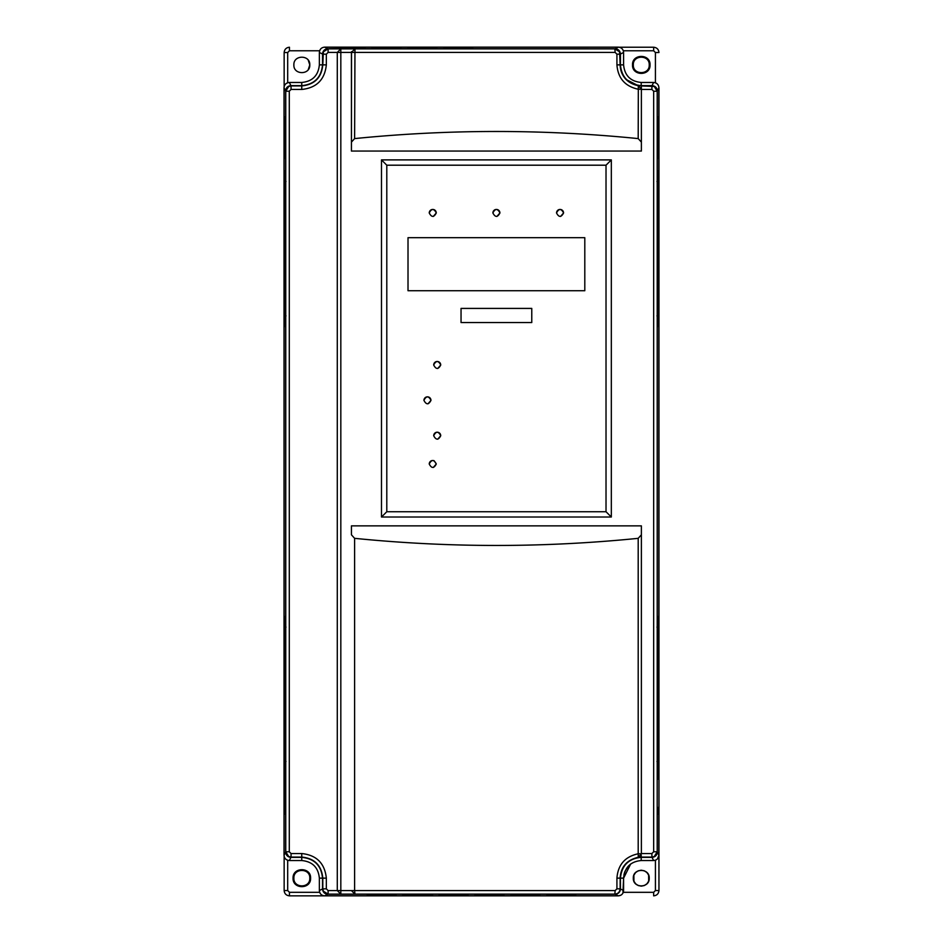 <?xml version="1.0" encoding="UTF-8"?>
<svg xmlns="http://www.w3.org/2000/svg" width="943" height="943" viewBox="0 0 943 943"><rect width="100%" height="100%" fill="white"/><g stroke="black" fill="none" stroke-linecap="round" stroke-linejoin="round"><path stroke-width="1.41" d="M285.328 772.411L285.328 814.127L285.481 772.411M657.471 809.153L657.625 814.127L657.625 809.118M657.625 772.411L657.625 777.421M421.297 47.61L423.655 47.61M412.162 47.916L407.977 47.857L410.688 47.621M423.655 47.916L421.297 47.916M436.821 47.857L434.263 47.904M434.263 47.621L436.821 47.669M472.749 47.669L467.245 47.61M449.563 47.916L443.894 47.857L449.563 47.61M472.749 47.857L467.245 47.916M400.905 47.669L398.335 47.621M385.369 47.61L387.726 47.61M374.76 47.904L372.049 47.857L374.76 47.621M387.726 47.916L385.369 47.916M400.905 47.857L398.335 47.904M336.121 47.669L340.317 47.61M340.317 47.916L336.121 47.857M347.684 47.916L344.737 47.916M364.976 47.857L360.933 47.916M360.933 47.61L364.976 47.669M344.737 47.61L347.684 47.61M658.544 116.849L658.544 158.565M658.544 772.411L658.52 777.999M658.544 814.127L658.52 808.528M419.246 895.39L416.299 895.39M416.299 895.084L419.246 895.084M467.94 895.143L460.149 895.39M439.084 895.143L446.888 895.084M460.149 895.084L460.868 895.084M446.888 895.39L439.084 895.331M467.94 895.331L460.868 895.39M539.785 895.143L534.209 895.084M510.941 895.143L516.528 895.084M516.528 895.39L510.941 895.331M539.785 895.331L534.209 895.39M475.013 895.331L482.085 895.39M496.796 895.084L503.868 895.143L496.796 895.39M475.013 895.143L482.085 895.084M396.095 895.331L392.158 895.39M392.158 895.084L396.095 895.143M384.791 895.084L387.738 895.084M367.24 895.143L371.165 895.084M371.165 895.39L367.24 895.331M387.738 895.39L384.791 895.39M546.857 895.143L552.445 895.084M552.445 895.39L546.857 895.331M570.126 895.084L575.713 895.143L570.126 895.39M284.291 814.127L284.421 772.411M284.291 158.565L284.362 156.797M284.421 116.849L284.421 158.565M284.291 116.849L284.279 156.797M284.609 326.49L285.104 170.907L284.609 326.49M284.609 772.093L285.104 616.51L284.609 772.093M284.291 772.411L284.279 812.359M284.421 814.127L284.432 812.359M285.623 852.059L284.032 855.23L284.032 87.77L285.623 90.941L285.623 852.059C285.929 855.277 287.698 857.046 290.916 857.364L289.336 860.535L301.748 860.535C312.439 861.572 318.31 867.442 319.359 878.133L319.359 890.546C319.665 893.764 321.433 895.532 324.663 895.85L327.822 894.27L615.131 894.27L618.29 895.85L324.663 895.85M658.52 156.844L658.662 116.849M658.662 158.565L658.674 156.797M657.849 326.49L658.344 170.907L657.849 326.49M657.849 772.093L658.344 616.51L657.849 772.093M658.709 778.281L658.662 772.411M658.662 814.127L658.744 808.175M657.471 772.411L657.471 777.386M658.591 807.444A1.733 1.414 90 0 1 657.212 809.177L658.933 807.444L657.2 807.444L657.2 779.083L658.167 779.095A1.733 0.99 -90 0 0 657.2 777.362A1.733 1.438 90 0 1 657.306 777.362L657.342 90.941L658.921 87.77L658.921 779.095L657.2 777.362L658.909 779.095M657.236 809.177L658.909 807.444L657.236 809.177L658.909 807.444L658.921 855.23L657.342 852.059L657.342 809.177M342.521 48.223L344.737 48.199L344.737 47.504L340.317 47.398L340.317 48.223L344.737 47.539M449.563 47.48L449.563 48.152L467.245 48.152L467.245 47.48L449.563 47.48L467.245 47.48M432.495 47.551L432.495 48.223L434.263 48.223L434.263 47.398L423.655 47.398L434.263 47.551M423.655 47.421L423.655 48.093L432.495 48.093M421.002 48.105L421.297 47.433L410.983 47.433L421.297 47.433M419.529 47.515L410.983 47.515L410.983 48.187L418.35 48.223L421.002 48.187L421.002 47.515L419.529 47.433M411.278 48.199L411.278 47.539L410.983 48.128M396.567 47.551L396.567 48.223L398.335 48.223L398.335 47.398L387.726 47.398L398.335 47.551M387.726 47.421L387.726 48.093L396.567 48.093M385.074 48.093L385.369 47.398L374.76 47.398L385.369 47.421M374.76 47.421L374.76 48.187L377.412 48.223L385.074 48.187L385.074 47.515M358.729 47.551L358.729 48.223L360.933 48.223L360.933 47.398L347.684 47.398L360.933 47.551M347.684 47.421L347.684 48.093L358.729 48.093M348.993 48.411L327.822 48.73L324.663 47.15L618.29 47.15L615.131 48.73L348.993 48.682M570.126 895.555L570.126 894.848L552.445 894.848L552.445 895.555L570.126 895.555L552.445 895.555M534.209 895.485L534.209 894.777L516.528 894.777L516.528 895.485L531.263 895.638L516.528 895.485M419.611 894.907L419.246 895.614L432.507 895.614M432.142 894.801L432.507 895.52L432.507 894.813L419.611 894.813L419.611 895.52L429.56 895.532L419.246 895.638M496.808 895.485L496.808 894.777L482.073 894.777L482.073 895.485L496.808 895.485L482.073 895.485M449.092 895.485L449.092 894.777L446.888 894.777L446.888 895.579L449.457 895.626L446.888 895.485M457.933 894.872L449.092 894.872M457.567 894.895L457.567 895.602L460.149 895.579L460.149 894.777L457.933 894.777L457.933 895.579L456.094 895.638L449.457 895.626L449.457 894.895M416.299 895.52L416.299 894.813L413.352 894.777L402.673 894.777L402.673 895.638L416.299 895.602L402.673 895.485M392.158 895.485L392.158 894.777L389.954 894.777L387.738 894.801L387.738 895.532L392.158 895.638L387.738 895.508M384.791 895.52L384.791 894.813L381.844 894.777L371.165 894.777L371.165 895.638L384.791 895.602L371.165 895.485M284.032 855.23C284.338 858.436 286.106 860.205 289.336 860.535M324.663 47.15C321.445 47.456 319.677 49.225 319.359 52.454L319.359 64.867C318.31 75.558 312.439 81.428 301.748 82.465L289.336 82.465C286.118 82.784 284.35 84.552 284.032 87.77M658.921 87.77C658.615 84.564 656.847 82.795 653.617 82.465L641.205 82.465C630.513 81.428 624.643 75.558 623.594 64.867L623.594 52.454C623.288 49.236 621.52 47.468 618.29 47.15M620.73 895.261L618.302 895.85C621.508 895.544 623.276 893.775 623.594 890.546L623.594 878.133C624.643 867.442 630.513 861.572 641.205 860.535L653.617 860.535C656.835 860.216 658.603 858.448 658.921 855.23M327.822 894.27C324.604 893.952 322.836 892.196 322.518 888.966L322.518 878.133C321.292 865.521 314.373 858.59 301.748 857.364L290.916 857.364M285.623 90.941C285.929 87.723 287.698 85.954 290.916 85.636L301.748 85.636C314.373 84.41 321.292 77.479 322.518 64.867L322.518 54.034C322.836 50.816 324.604 49.048 327.822 48.73M615.131 48.73C618.349 49.048 620.117 50.816 620.435 54.034L620.435 64.867C621.661 77.479 628.592 84.41 641.205 85.636L652.037 85.636C655.255 85.943 657.023 87.711 657.342 90.941M657.342 852.059C657.023 855.277 655.255 857.046 652.037 857.364L641.205 857.364C628.592 858.59 621.661 865.521 620.435 878.133L620.435 888.966C620.117 892.184 618.349 893.952 615.131 894.27M340.317 47.551L342.521 47.551M418.35 48.223L418.35 47.421M413.635 47.468L412.162 47.456L413.635 47.421M416.582 47.48L415.403 47.48L416.582 47.539M413.635 48.223L413.635 47.492M420.708 48.199L421.002 47.515M419.529 48.211L420.708 47.539M416.287 48.223L416.287 47.551L419.529 47.551M415.698 48.223L416.287 47.551M412.456 48.211L412.456 47.551L415.698 47.551M411.278 47.539L412.456 47.551M384.779 48.199L384.779 47.539M383.601 48.211L383.601 47.551M382.422 48.223L382.422 47.551M380.359 48.223L380.359 47.551M379.18 48.223L379.18 47.551M377.412 48.223L377.412 47.551M376.233 48.211L376.233 47.551M375.055 48.199L375.055 47.539M518.733 894.777L518.733 895.485M520.949 894.895L520.949 895.602M523.895 894.777L523.895 895.485M526.842 894.777L526.842 895.485M529.789 894.895L529.789 895.602M531.993 894.777L531.993 895.485M429.56 895.508L430.291 895.52L429.56 895.532M419.989 894.801L419.611 895.52M421.462 894.789L421.462 895.496L419.989 895.508M422.935 894.777L422.935 895.485L421.462 895.496M425.505 894.777L425.505 895.485L422.935 895.485M426.979 894.777L426.979 895.485L425.505 895.485M429.195 894.777L429.195 895.485L426.979 895.485M430.668 894.789L430.668 895.496L429.195 895.485M432.142 895.508L430.668 895.496M484.278 894.777L484.278 895.485M489.441 894.907L489.441 895.614M494.592 894.777L494.592 895.485M450.2 894.895L449.457 895.602M451.308 894.907L451.308 895.614L450.2 895.602M452.781 894.907L452.781 895.614L451.308 895.614M454.255 894.907L454.255 895.614L452.781 895.614M455.728 894.907L455.728 895.614L454.255 895.614M456.825 894.895L456.825 895.602L455.728 895.614M457.567 895.602L456.825 895.602M460.149 895.485L457.933 895.485M414.826 895.555L416.299 895.579L414.826 895.555M411.513 894.777L411.513 895.485M413.352 894.777L413.352 895.485M414.826 894.789L414.826 895.496M415.934 894.801L415.934 895.508M389.954 894.777L389.954 895.485M383.318 895.555L384.791 895.579L383.318 895.555M380.005 894.777L380.005 895.485M381.844 894.777L381.844 895.485M383.318 894.789L383.318 895.496M384.426 894.801L384.426 895.508M450.271 47.48L466.537 47.48L450.271 47.48M569.419 895.555L553.152 895.555L569.419 895.555M411.879 895.614L404.877 895.567L411.879 895.496M380.371 895.614L373.381 895.567L380.371 895.496M465.477 47.468L451.332 47.48L465.477 47.468M460.172 47.421L456.636 47.421L460.172 47.421M461.94 47.445L454.868 47.445L461.94 47.456M563.054 895.591L559.517 895.614L563.054 895.614M564.822 895.567L557.749 895.567M564.822 895.591L557.749 895.591M568.358 895.52L554.213 895.52M568.358 895.567L554.213 895.567M326.337 888.825L326.337 878.133C324.769 863.305 316.577 855.112 301.748 853.545L291.057 853.545L289.289 851.777L285.753 851.777L285.753 91.223C286.071 87.994 287.839 86.226 291.057 85.919L288.688 86.485L285.753 91.223L285.753 851.777C286.071 855.006 287.839 856.774 291.057 857.081L301.748 857.081C314.538 858.33 321.551 865.344 322.801 878.133L322.801 888.825L326.337 888.825L328.105 890.593L328.105 894.129C324.887 893.811 323.119 892.043 322.801 888.825L323.366 891.194L328.105 894.129L614.848 894.129L615.142 890.593L616.922 888.825L620.152 888.825L620.152 878.133L620.152 888.825C619.846 892.043 618.078 893.811 614.848 894.129C618.054 893.811 619.822 892.043 620.152 888.825L620.152 878.133C620.8 866.841 626.859 859.886 638.328 857.281L637.055 857.493M615.142 890.593L354.615 890.593L354.615 538.335C449.222 547.824 543.757 547.824 638.199 538.335L638.199 853.78C625.079 856.598 617.983 864.719 616.922 878.133L616.922 888.825M638.199 853.78L638.328 857.281L641.381 853.78L641.381 525.864L641.381 853.78L638.199 853.78M638.199 538.335L641.381 534.811L641.381 853.78L641.381 534.811M354.615 538.335L351.433 534.811L351.433 525.864L641.381 525.864M328.105 890.593L337.288 890.593L340.824 894.129L354.969 894.129L354.615 890.593L351.433 890.593L354.922 894.129M627.236 862.385L626.624 862.951M626.223 863.34L625.339 864.295M620.211 876.566L620.152 878.133L616.922 878.133M351.433 534.811L351.433 525.864M611.323 159.897L381.491 159.897L381.491 517.023L611.323 517.023L611.323 159.897L606.019 165.202L386.795 165.202L386.795 511.731L381.491 517.023M641.381 853.545L651.896 853.545L653.664 851.777L653.664 91.223L651.896 89.455L641.381 89.455L641.381 85.919L654.265 86.485L657.2 91.223L657.2 851.777C656.882 855.006 655.114 856.774 651.896 857.081L654.265 856.515L657.2 851.777L653.664 851.777M351.515 51.676L351.433 151.057L641.381 151.057L641.381 89.455M328.105 894.129L340.824 894.129L340.824 52.407L351.433 52.407L351.433 142.122L354.615 138.597C449.139 129.108 543.675 129.108 638.199 138.597L641.381 142.122L641.381 89.22L638.635 85.778M641.205 854.888L641.205 857.081L651.896 857.081L651.896 853.545M640.273 856.35L638.328 857.281M381.491 159.897L386.795 165.202M611.323 517.023L606.019 511.731L606.019 165.202M386.795 511.731L606.019 511.731M641.381 151.057L641.381 89.22L638.199 89.22C625.068 86.367 617.983 78.245 616.922 64.867L620.152 64.867C620.235 70.218 622.026 74.898 625.539 78.917M351.433 151.057L351.433 52.407L615.142 52.407L614.848 48.871L354.745 48.883M351.433 890.593L337.288 890.593L337.288 52.407L340.824 52.407L340.824 48.871L328.105 48.871C324.887 49.189 323.119 50.957 322.801 54.175L326.337 54.175L328.105 52.407L337.288 52.407L337.288 890.593L337.288 52.407L340.824 48.871L354.969 48.871L351.433 52.407M301.748 89.455C316.577 87.888 324.769 79.695 326.337 64.867L322.801 64.867C321.457 77.562 314.443 84.575 301.748 85.919L301.748 89.455L291.057 89.455L289.289 91.223L289.289 851.777M301.748 853.545L301.748 857.081C314.443 858.425 321.457 865.438 322.801 878.133L326.337 878.133M285.753 851.777L288.688 856.515L291.057 857.081L291.057 853.545M616.922 64.867L616.922 54.175L615.142 52.407M385.074 48.871L348.238 48.871L354.969 48.871L354.615 138.597M328.105 52.407L328.105 48.871L323.366 51.794L322.801 64.867C321.551 77.656 314.538 84.67 301.748 85.919L291.057 85.919L301.748 85.919L291.057 85.919L291.057 89.455M616.922 54.175L620.152 54.175C619.846 50.957 618.078 49.189 614.848 48.871L619.586 51.806L620.176 65.845M653.664 91.223L657.2 91.223C656.882 87.994 655.114 86.226 651.896 85.919L637.385 85.565M626.305 79.731L625.009 78.304M651.896 89.455L651.896 85.919L638.328 85.719C627.119 83.29 621.06 76.348 620.152 64.867L620.152 54.175L620.152 64.867M626.034 79.46L638.328 85.719L638.199 138.597M559.682 48.871L596.518 48.871M287.686 82.89L287.686 52.525L284.149 52.525L284.149 86.673L284.149 52.525C284.491 49.331 286.259 47.563 289.454 47.233L289.454 50.769L319.807 50.769M284.149 855.183L284.149 890.546C284.491 893.74 286.259 895.508 289.454 895.85L324.816 895.85L289.454 895.85L289.454 892.314L287.686 890.546L284.149 890.546L284.149 855.195M648.631 875.128L648.678 881.092M648.631 881.21L647.004 883.697M646.91 883.791L644.446 885.465M644.328 885.524L641.417 886.125M641.275 886.125L638.364 885.571M638.234 885.524L635.759 883.897M635.653 883.791L633.979 881.34M633.932 881.21L633.873 875.257M633.932 875.128L635.558 872.64M635.653 872.546L638.105 870.872M638.234 870.825L641.134 870.212M641.275 870.212L644.187 870.766M644.328 870.825L646.804 872.44M646.91 872.546L648.572 874.998M308.267 60.234L309.787 64.902L308.267 69.582M649.232 64.902C649.727 75.169 632.836 75.169 633.319 64.902C632.836 54.647 649.727 54.647 649.232 64.902L650.033 64.902C650.576 76.206 631.975 76.206 632.517 64.902C631.975 53.61 650.576 53.61 650.033 64.902M309.787 878.169C310.282 888.436 293.379 888.436 293.874 878.169C293.379 867.902 310.282 867.902 309.787 878.169L310.589 878.169C311.131 889.473 292.53 889.473 293.073 878.169C292.53 866.876 311.131 866.876 310.589 878.169M618.302 895.85L324.816 895.85M630.655 864.036L623.594 878.169L622.922 893.139M658.957 87.888L658.957 855.183L657.401 858.943M623.594 52.525L623.594 64.867L620.435 64.867M293.874 64.902C293.379 75.169 310.282 75.169 309.787 64.902C310.282 54.647 293.379 54.647 293.874 64.902M653.652 50.769L655.42 52.525L658.957 52.525C658.627 49.331 656.858 47.563 653.652 47.233L618.29 47.233L653.652 47.233L653.652 50.769L623.299 50.769M633.319 878.169C632.824 867.902 649.727 867.902 649.232 878.169C649.727 888.436 632.824 888.436 633.319 878.169M655.42 860.193L655.42 890.546L653.652 892.314L653.652 895.85C656.858 895.508 658.627 893.74 658.957 890.546L658.933 855.737M630.82 863.918L628.781 865.662M628.144 866.334L624.95 871.403M624.702 872.016L623.948 874.656M658.709 856.798L658.249 857.824M284.397 156.844L284.362 118.995L284.432 156.844M658.744 156.844L658.744 118.995M284.397 812.029L284.397 774.58L284.362 812.064M658.744 778.352L658.744 774.545M658.709 808.245L658.744 812.064M429.218 212.941C431.576 217.503 433.933 217.503 436.291 212.941C433.933 208.379 431.576 208.379 429.218 212.941L429.348 211.998M492.871 212.941C495.228 217.503 497.586 217.503 499.943 212.941C497.586 208.379 495.228 208.379 492.871 212.941L493 211.998M556.511 212.941C558.869 217.503 561.226 217.503 563.584 212.941C561.226 208.379 558.869 208.379 556.511 212.941L556.641 211.998M584.801 290.727L584.801 237.695L408.013 237.695L408.013 290.727L584.801 290.727M461.044 322.553L531.769 322.553L531.769 308.408L461.044 308.408L461.044 322.553L461.044 308.408L531.769 308.408L531.769 322.553L461.044 322.553M429.218 463.991C431.576 468.553 433.933 468.553 436.291 463.991C433.933 459.43 431.576 459.43 429.218 463.991L429.348 463.048M433.674 435.701C436.031 440.263 438.389 440.263 440.746 435.701C438.389 431.14 436.031 431.14 433.674 435.701L433.804 434.758M423.914 400.339C426.271 404.901 428.629 404.901 430.986 400.339C428.629 395.777 426.271 395.777 423.914 400.339L424.044 399.396M433.674 364.988C436.031 369.55 438.389 369.55 440.746 364.988C438.389 360.426 436.031 360.426 433.674 364.988L433.804 364.045M433.285 216.43L436.291 212.941L436.161 211.998M435.902 211.326L435.407 210.595M434.9 210.124L434.075 209.652M433.379 209.464L432.13 209.464M431.446 209.652L430.621 210.124M430.114 210.595L429.607 211.326M496.937 216.43L499.943 212.941L499.814 211.998M499.554 211.326L499.047 210.595M498.541 210.124L497.715 209.652M497.032 209.464L495.782 209.464M495.099 209.652L494.273 210.124M493.767 210.595L493.26 211.326M560.578 216.43L563.584 212.941L563.454 211.998M563.195 211.326L562.7 210.595M562.193 210.124L561.368 209.652M560.672 209.464L559.423 209.464M558.739 209.652L557.914 210.124M557.407 210.595L556.9 211.326M433.285 467.48L436.291 463.991L434.075 460.703M433.379 460.514L432.13 460.514M431.446 460.703L430.621 461.174M430.114 461.646L429.607 462.376M437.741 439.202L440.746 435.701L440.617 434.758M440.357 434.086L439.851 433.356M439.344 432.884L438.519 432.424M437.835 432.224L436.585 432.224M435.902 432.424L435.077 432.884M434.57 433.356L434.063 434.086M427.981 403.84L430.986 400.339L430.857 399.396M430.597 398.736L430.102 397.993M429.595 397.522L428.77 397.062M428.075 396.862L426.825 396.862M426.142 397.062L425.317 397.522M424.81 397.993L424.303 398.736M437.741 368.477L440.746 364.988L440.617 364.045M440.357 363.373L439.851 362.631M439.344 362.171L438.519 361.699M437.835 361.499L436.585 361.499M435.902 361.699L435.077 362.171M434.57 362.631L434.063 363.373M284.515 315.881L286 315.881M284.515 181.516L286 181.516M284.515 761.484L286 761.484M284.515 627.119L286 627.119M289.336 82.465L290.916 85.636M656.953 315.881L658.438 315.881M658.438 181.516L656.953 181.516M656.953 761.484L658.438 761.484M658.438 627.119L656.953 627.119M653.617 860.535L652.037 857.364M652.037 85.636L653.617 82.465M623.594 52.454L620.435 54.034M322.518 54.034L319.359 52.454M319.359 890.546L322.518 888.966M620.435 888.966L623.594 890.546M301.748 857.364L301.748 860.535M301.748 82.465L301.748 85.636M319.359 64.867L322.518 64.867M641.205 82.465L641.205 85.636M641.205 860.535L641.205 857.364M623.594 878.133L620.435 878.133M319.359 878.133L322.518 878.133M657.2 91.223L657.2 851.777L657.2 91.223M340.824 48.871L328.105 48.871M326.337 64.867L326.337 54.175M322.801 64.867L322.801 54.175L322.801 64.867M285.753 91.223L289.289 91.223M658.167 779.095L658.803 779.095M287.686 860.193L287.686 890.546M287.686 52.525L289.454 50.769M633.319 64.902L632.517 64.902M293.874 878.169L293.073 878.169M319.807 892.314L289.454 892.314M653.652 892.314L623.299 892.314M655.42 52.525L655.42 82.89M658.957 855.195L658.957 890.546L655.42 890.546M641.205 857.081L651.896 857.081M337.288 890.593L337.288 52.407M301.748 857.081L291.057 857.081M322.801 888.825L322.801 878.133M658.968 807.444L658.968 779.095M638.328 85.719L641.381 89.22"/></g></svg>
